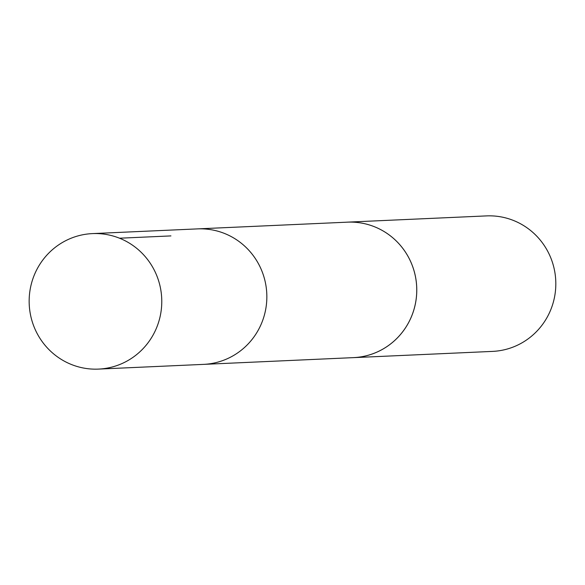<?xml version="1.0" encoding="UTF-8"?>
<svg xmlns="http://www.w3.org/2000/svg" width="585" height="585" viewBox="0 0 585 585"><rect width="100%" height="100%" fill="white"/><g stroke="black" fill="none" stroke-linecap="round" stroke-linejoin="round"><path stroke-width="0.88" d="M345.998 222.227A67.816 66.31 87.4 0 1 347.41 222.146A67.801 66.295 87.4 0 1 360.638 222.922A67.801 66.295 87.4 0 1 416.659 293.692A67.801 66.295 87.4 0 1 353.508 357.625L203.587 364.375A67.809 66.302 -92.6 0 0 266.753 300.434A67.809 66.302 -92.6 0 0 210.717 229.649A67.809 66.302 -92.6 0 0 197.503 228.889L92.423 233.605A67.816 66.31 87.4 0 1 105.644 234.366A67.816 66.31 87.4 0 1 161.679 305.158A67.816 66.31 87.4 0 1 98.514 369.098A67.816 66.31 87.4 0 1 85.286 368.345A67.816 66.31 87.4 0 1 29.25 297.553A67.816 66.31 87.4 0 1 92.423 233.605M98.514 369.098L203.587 364.375A67.809 66.302 -92.6 0 0 266.753 300.434A67.809 66.302 -92.6 0 0 210.717 229.649A67.809 66.302 -92.6 0 0 197.503 228.889L347.417 222.161A67.816 66.31 87.4 0 1 416.703 286.921A67.816 66.31 87.4 0 1 353.501 357.64A67.816 66.31 87.4 0 1 352.09 357.691M347.41 222.146L486.464 215.902A67.816 66.31 87.4 0 1 555.75 280.668A67.816 66.31 87.4 0 1 492.555 351.395L353.501 357.64M170.922 235.909L119.523 238.212"/></g></svg>
